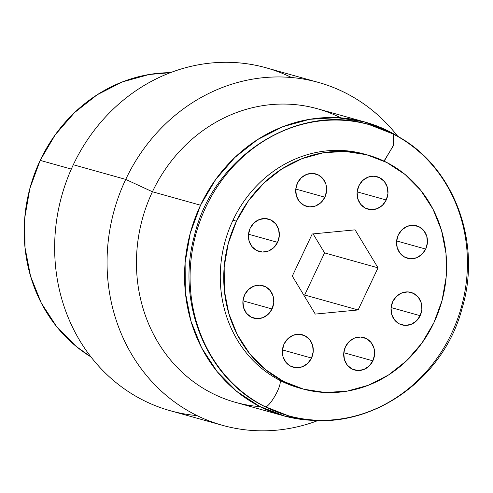 <?xml version="1.0" encoding="UTF-8"?>
<svg xmlns="http://www.w3.org/2000/svg" width="493" height="493" viewBox="0 0 493 493"><rect width="100%" height="100%" fill="white"/><g stroke="black" fill="none" stroke-linecap="round" stroke-linejoin="round"><path stroke-width="0.74" d="M383.979 161.1L393.322 145.842L393.476 134.133L393.124 133.997A151.061 137.676 105.6 0 0 358.473 122.153A151.061 137.676 105.6 0 0 198.439 225.64A151.061 137.676 105.6 0 0 264.384 406.349C267.459 410.829 282.44 385.939 279.981 380.43C282.44 385.939 267.459 410.829 264.384 406.349A151.061 137.676 105.6 0 0 299.035 418.193A151.061 137.676 -74.4 0 1 264.384 406.349L264.032 406.214L264.384 406.349A151.061 137.676 -74.4 0 1 198.439 225.64A151.061 137.676 -74.4 0 1 358.473 122.153M393.802 134.349A151.061 137.676 -74.4 0 1 458.934 315.107A151.061 137.676 -74.4 0 1 299.035 418.193A151.061 137.676 105.6 0 0 449.542 337.569A151.061 137.676 105.6 0 0 429.348 161.698M279.981 380.43A121.389 110.635 105.6 0 1 232.992 220.217A121.389 110.635 105.6 0 1 366.12 154.592A121.389 110.635 105.6 0 0 364.395 154.093A121.389 110.635 105.6 0 0 232.992 220.217L236.455 221.184A121.389 110.635 -74.4 0 1 367.852 155.061A121.389 110.635 -74.4 0 1 433.883 322.755L421.897 343.128L406.577 360.765L388.509 374.988L368.394 385.255L347.004 391.171L325.158 392.502L303.694 389.199L283.444 381.397L265.179 369.386L249.6 353.629L237.318 334.741L228.789 313.437L224.352 290.537L224.173 266.923L228.259 243.505L236.455 221.184L248.441 200.811L263.761 183.168L281.83 168.945L301.944 158.678L323.334 152.762L345.18 151.431L366.644 154.734L386.894 162.536L405.16 174.547L420.732 190.304L433.02 209.198L441.549 230.502L445.986 253.396L446.165 277.011L442.079 300.428L433.883 322.755A121.389 110.635 -74.4 0 1 302.486 388.872A121.389 110.635 -74.4 0 1 236.455 221.184L232.992 220.217A121.389 110.635 105.6 0 0 279.981 380.43A121.389 110.635 105.6 0 0 299.023 387.905L302.486 388.872M425.705 249.07A16.861 15.363 -74.4 0 1 407.458 258.258A16.861 15.363 -74.4 0 1 398.289 234.964A16.861 15.363 -74.4 0 1 416.536 225.782A16.861 15.363 -74.4 0 1 425.705 249.07L396.618 240.941L425.705 249.07L427.413 242.716L426.772 236.258L423.881 230.675L419.179 226.823L413.387 225.276L407.384 226.287L402.078 229.689L398.289 234.964L396.582 241.317L397.222 247.776L400.113 253.359L404.815 257.217L410.607 258.757L416.616 257.753L421.916 254.351L425.705 249.07M420.172 315.699A16.861 15.363 -74.4 0 1 401.924 324.881A16.861 15.363 -74.4 0 1 392.755 301.593A16.861 15.363 -74.4 0 1 411.002 292.411A16.861 15.363 -74.4 0 1 420.172 315.699L391.085 307.564L420.172 315.699L421.879 309.345L421.238 302.887L418.347 297.304L413.645 293.446L407.853 291.905L401.85 292.91L396.545 296.311L392.755 301.593L391.048 307.946L391.688 314.405L394.579 319.988L399.281 323.846L405.073 325.386L411.076 324.382L416.382 320.98L420.172 315.699M372.874 360.839A16.861 15.363 -74.4 0 1 354.627 370.021A16.861 15.363 -74.4 0 1 345.457 346.733A16.861 15.363 -74.4 0 1 363.705 337.551A16.861 15.363 -74.4 0 1 372.874 360.839L343.787 352.705L372.874 360.839L374.581 354.485L373.94 348.027L371.05 342.444L366.348 338.586L360.556 337.046L354.553 338.05L349.247 341.452L345.457 346.733L343.75 353.087L344.391 359.545L347.282 365.128L351.984 368.986L357.776 370.526L363.779 369.522L369.084 366.12L372.874 360.839M311.521 358.054A16.861 15.363 -74.4 0 1 293.273 367.236A16.861 15.363 -74.4 0 1 284.097 343.948A16.861 15.363 -74.4 0 1 302.351 334.765A16.861 15.363 -74.4 0 1 311.521 358.054L282.427 349.919L311.521 358.054L313.228 351.7L312.587 345.242L309.696 339.659L304.994 335.801L299.202 334.26L293.193 335.265L287.894 338.666L284.097 343.948L282.397 350.301L283.037 356.759L285.928 362.343L290.623 366.2L296.422 367.741L302.425 366.737L307.731 363.335L311.521 358.054M272.05 308.969A16.861 15.363 -74.4 0 1 253.803 318.151A16.861 15.363 -74.4 0 1 244.627 294.863A16.861 15.363 -74.4 0 1 262.88 285.681A16.861 15.363 -74.4 0 1 272.05 308.969L242.957 300.835L272.05 308.969L273.757 302.616L273.116 296.157L270.226 290.574L265.524 286.716L259.731 285.176L253.722 286.18L248.423 289.582L244.627 294.863L242.926 301.217L243.567 307.675L246.457 313.258L251.153 317.116L256.952 318.657L262.954 317.652L268.26 314.251L272.05 308.969M277.584 242.34A16.861 15.363 -74.4 0 1 259.336 251.522A16.861 15.363 -74.4 0 1 250.161 228.234A16.861 15.363 -74.4 0 1 268.414 219.052A16.861 15.363 -74.4 0 1 277.584 242.34L248.49 234.206L277.584 242.34L279.291 235.987L278.65 229.528L275.76 223.945L271.058 220.088L265.265 218.547L259.256 219.551L253.957 222.953L250.161 228.234L248.46 234.588L249.101 241.046L251.991 246.629L256.693 250.487L262.486 252.028L268.488 251.023L273.794 247.622L277.584 242.34M324.881 197.2A16.861 15.363 -74.4 0 1 306.634 206.382A16.861 15.363 -74.4 0 1 297.464 183.094A16.861 15.363 -74.4 0 1 315.711 173.912A16.861 15.363 -74.4 0 1 324.881 197.2L295.794 189.065L324.881 197.2L326.588 190.846L325.947 184.388L323.057 178.805L318.355 174.947L312.562 173.407L306.56 174.411L301.254 177.813L297.464 183.094L295.757 189.448L296.398 195.906L299.288 201.489L303.99 205.347L309.783 206.887L315.785 205.883L321.091 202.481L324.881 197.2M386.235 199.992A16.861 15.363 -74.4 0 1 367.988 209.174A16.861 15.363 -74.4 0 1 358.818 185.879A16.861 15.363 -74.4 0 1 377.065 176.697A16.861 15.363 -74.4 0 1 386.235 199.992L357.148 191.857L386.235 199.992L387.942 193.638L387.301 187.174L384.411 181.59L379.709 177.739L373.916 176.192L367.914 177.203L362.608 180.604L358.818 185.879L357.111 192.233L357.752 198.697L360.642 204.275L365.344 208.132L371.137 209.673L377.139 208.668L382.445 205.267L386.235 199.992M365.516 122.196L317.406 108.75A152.411 138.903 105.6 0 0 152.429 191.765L200.534 205.211A152.411 138.903 -74.4 0 1 365.516 122.196A152.411 138.903 -74.4 0 1 401.031 138.342M318.447 82.43L266.029 67.775A178.035 162.259 105.6 0 0 73.309 164.748L125.721 179.403A178.035 162.259 -74.4 0 1 318.447 82.43A178.035 162.259 -74.4 0 1 397.666 136.216A178.035 162.259 105.6 0 0 125.721 179.403L152.429 191.765A152.411 138.903 -74.4 0 1 340.792 117.864M197.04 415.593A178.035 162.259 -74.4 0 1 73.309 164.748A178.035 162.259 -74.4 0 1 291.56 77.53M40.179 160.379L71.319 169.087L40.179 160.379L29.888 188.406L24.755 217.814L24.983 247.455L30.554 276.209L41.258 302.955L56.689 326.68L76.242 346.456L90.934 356.907A152.411 138.903 105.6 0 1 40.179 160.379A152.411 138.903 105.6 0 1 170.399 72.674L149.262 74.48L122.4 81.906L97.146 94.792L74.468 112.657L55.228 134.799L40.179 160.379M322.225 420.369L311.909 420.313L284.96 416.172L259.534 406.374L236.603 391.294L217.043 371.512L201.619 347.793L190.914 321.042L185.343 292.294L185.115 262.646L190.249 233.244L200.534 205.211L215.589 179.637L234.822 157.489L257.506 139.63L282.76 126.738L309.622 119.312L337.052 117.642L363.994 121.783L389.427 131.582L401.068 138.367M73.309 164.748A178.035 162.259 105.6 0 0 170.153 410.694L222.571 425.348A178.035 162.259 -74.4 0 1 125.721 179.403L73.309 164.748M260.058 406.639A152.411 138.903 -74.4 0 1 152.429 191.765L125.721 179.403A178.035 162.259 105.6 0 0 144.659 373.226A178.035 162.259 105.6 0 0 318.195 420.449A178.035 162.259 -74.4 0 1 222.571 425.348M152.429 191.765A152.411 138.903 105.6 0 0 235.334 402.306L283.438 415.759A152.411 138.903 -74.4 0 1 200.534 205.211L152.429 191.765M322.182 420.369A152.411 138.903 -74.4 0 1 283.438 415.759M393.476 134.133C452.303 162.893 482.715 240.732 462.07 308.396C441.944 385.92 358.904 437.544 288.078 415.654L264.032 406.214C206.61 378.088 175.915 303.004 194.285 236.215C212.643 156.478 297.334 102.285 369.43 124.692L393.476 134.133L393.556 145.17L384.534 160.576M324.579 252.891L304.668 295.011L303.787 295.097L304.668 295.011L358.121 309.955L315.261 314.084L292.306 276.098L312.217 233.978L355.077 229.849L378.026 267.835L358.121 309.955L304.668 295.011L324.579 252.891L378.026 267.835L324.579 252.891L313.098 233.892L324.579 252.891M312.217 233.978L292.306 276.098L315.261 314.084L358.121 309.955L378.026 267.835L355.077 229.849L312.217 233.978M364.395 154.093L367.852 155.061"/></g></svg>
